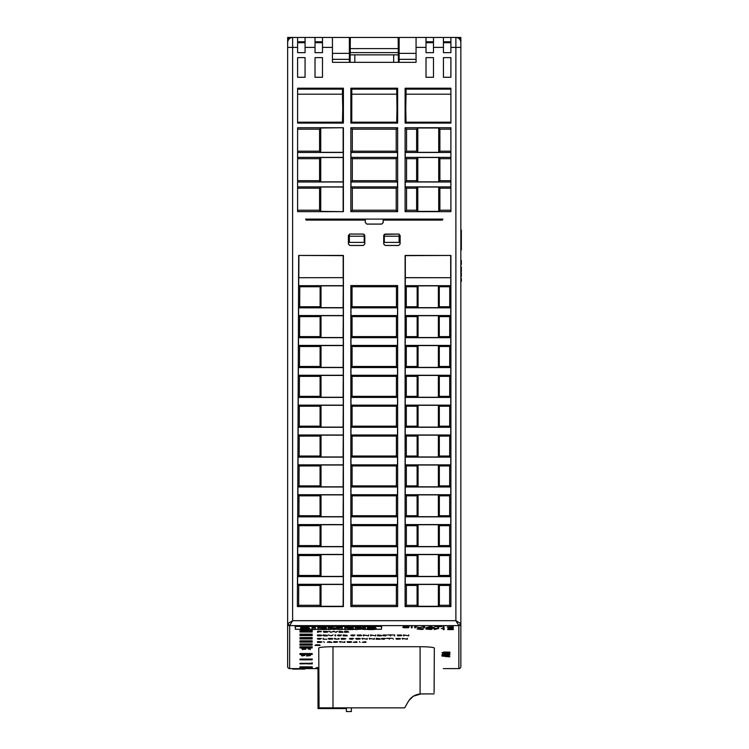 <?xml version="1.0" encoding="UTF-8"?>
<svg xmlns="http://www.w3.org/2000/svg" width="749" height="749" viewBox="0 0 749 749"><rect width="100%" height="100%" fill="white"/><g stroke="black" fill="none" stroke-linecap="round" stroke-linejoin="round"><path stroke-width="1.12" d="M318.849 667.958L315.909 667.958L318.849 667.958M351.796 94.187L351.777 122.171L396.727 122.171L396.989 108.371L396.708 89.15L351.796 89.15L351.796 94.187L396.708 94.187M297.606 94.187L342.452 94.187L342.742 108.371L342.471 122.171L297.606 122.171M450.898 94.187L406.052 94.187L405.761 108.371L406.033 122.171L450.898 122.171M308.654 627.887L309.496 628.149L309.496 629.141L305.461 628.355A13.37 1.648 0 0 1 308.654 628.411L308.654 627.175A16.206 2.004 180 0 0 305.227 627.128A6.207 0.768 180 0 0 302.278 627.222L300.714 627.55L300.714 628.533L306.023 629.244A3.914 0.487 0 0 1 303.972 629.3A13.37 1.648 0 0 1 300.826 629.226L300.826 628.636M300.826 629.226L300.826 629.497A16.206 2.004 180 0 0 305.761 629.553A5.674 0.702 180 0 0 307.661 629.488L309.496 629.141M375.286 627.887L376.12 628.149L376.12 629.141L372.084 628.355A13.37 1.648 0 0 1 375.286 628.411L375.286 627.175A16.206 2.004 180 0 0 371.85 627.128A6.207 0.768 180 0 0 368.901 627.222L367.338 627.55L367.338 628.533L372.487 629.282A3.914 0.487 0 0 1 371.42 629.3A13.37 1.648 0 0 1 367.45 629.207L367.45 628.636M367.45 629.207L367.45 629.497A16.206 2.004 180 0 0 372.384 629.553A5.674 0.702 180 0 0 374.285 629.488L376.12 629.141M443.286 668.604L458.856 668.604A1.994 1.994 0 0 0 460.85 666.61L460.85 148.873M318.849 668.604L289.638 668.604L315.797 668.604L315.909 667.958M458.856 668.604L458.856 625.677L455.879 620.687L460.813 623.645L458.837 625.621L289.666 625.621L289.638 668.604A1.994 1.994 0 0 1 287.653 666.61L287.653 148.873M299.937 666.844L312.296 667.153A4977.039 5.187 -90 0 1 312.286 667.031A4977.039 5.955 -90 0 1 312.277 666.844L299.937 667.153M299.974 659.064L299.974 659.813L312.221 659.813L312.221 659.054L299.974 659.064M311.359 647.951L312.155 647.951L312.155 646.808L299.984 646.818L299.984 647.951L300.77 647.951M312.155 645.132L312.155 643.915L299.984 643.925L299.984 645.132L312.155 645.132M312.146 642.127L312.146 640.835L299.984 640.844L299.984 642.127L312.146 642.127M312.164 638.944L312.164 637.577L300.003 637.586L300.003 638.944L312.164 638.944M312.183 635.583L312.183 634.141L300.012 634.15L300.012 635.583L312.183 635.583M312.183 632.034L312.183 630.518L300.012 630.527L300.012 632.034L312.183 632.034M295.368 629.094L295.115 626.042L381.718 626.042L381.466 629.094M312.127 653.559L299.993 653.559L299.993 654.504L312.202 654.504L312.202 653.559L311.209 654.467L300.92 654.467L299.993 653.559M307.521 663.867L312.296 663.867A4977.039 4.663 -90 0 1 312.286 663.623A4977.077 14.119 -90 0 1 312.267 663.314L299.956 663.314L299.956 663.867L307.521 663.726M299.928 667.546L312.221 667.78L299.928 667.78M332.996 646.715C324.326 646.799 319.58 647.239 318.746 648.035L319.055 707.852L332.996 707.852L332.996 646.715L420.086 646.715L420.086 693.977L427.061 693.92M434.102 692.638L434.336 648.035C433.521 647.248 428.774 646.808 420.086 646.715M408.458 701.279L404.657 707.852L332.996 707.852M322.042 707.861L322.547 707.852M328.858 707.852L396.961 707.852M343.398 211.649L343.398 127.723L297.606 127.723L297.606 211.649L343.398 211.649L320.741 211.387L319.561 210.216L297.606 210.216M297.606 188.196L319.561 188.196L319.561 210.216M320.741 181.867L343.136 181.867L343.136 157.505L320.741 157.505L320.741 181.867L319.561 180.696L297.606 180.696M319.561 180.696L319.561 158.676L297.606 158.676M417.792 211.387L438.717 211.387L438.717 187.025L417.792 187.025L417.792 211.387L416.613 210.216L406.548 210.216L405.106 211.649L450.898 211.649L450.898 127.723L405.106 127.723L406.548 129.156L416.613 129.156L417.792 127.985L417.792 152.347L416.613 151.176L416.613 129.156M450.898 210.216L439.888 210.216L439.888 188.196L450.898 188.196M450.898 180.696L439.888 180.696L439.888 158.676L450.898 158.676M343.398 127.723L320.741 127.985L320.741 152.347L319.561 151.176L297.606 151.176M319.561 151.176L319.561 129.156L297.606 129.156M450.898 151.176L439.888 151.176L439.888 129.156L450.898 129.156M298.645 605.295L320.029 605.295L320.038 585.446L298.711 585.446L297.578 584.304L297.606 576.58L298.748 575.447L298.814 555.58L297.69 554.447L297.718 546.723L298.851 545.59L298.917 525.704L297.802 524.581L297.83 516.857L298.954 515.733L299.029 495.838L297.915 494.724L297.943 486.99L299.057 485.886L299.132 465.962L298.027 464.857L298.055 457.133L299.16 456.029L299.235 436.096L298.139 435L298.168 427.267L299.272 426.172L299.338 406.22L298.252 405.134L298.28 397.41L299.375 396.324L299.441 376.354L298.364 375.268L298.392 367.544L299.478 366.467L299.544 346.487L298.477 345.411L298.505 337.687L299.581 336.61L299.647 316.612L298.589 315.544L298.617 307.82L299.684 306.762L299.759 286.745L298.701 285.687L298.729 277.71L343.182 277.636L343.182 255.652L298.682 255.446L297.362 606.578L298.645 605.295L298.711 585.446M298.748 575.447L320.038 575.447L320.048 555.58L298.814 555.58M298.851 545.59L320.048 545.59L320.057 525.704L298.917 525.704M298.954 515.733L320.057 515.733L320.057 495.838L299.029 495.838M299.057 485.886L320.066 485.886L320.066 465.962L299.132 465.962M299.16 456.029L320.076 456.029L320.076 436.096L299.235 436.096M299.272 426.172L320.076 426.172L320.085 406.22L299.338 406.22M299.375 396.324L320.085 396.324L320.095 376.354L299.441 376.354M299.478 366.467L320.095 366.467L320.104 346.487L299.544 346.487M299.581 336.61L320.104 336.61L320.113 316.612L299.647 316.612M439.298 336.61L449.7 336.61L449.7 316.612L439.288 316.612L438.38 315.704L438.38 337.527L439.298 336.61L439.288 316.612M439.307 366.467L449.69 366.467L449.69 346.487L439.298 346.487L438.38 345.57L438.38 367.394L439.307 366.467L439.298 346.487M439.317 396.324L449.681 396.324L449.69 376.354L439.307 376.354L438.38 375.427L438.38 397.251L439.317 396.324L439.307 376.354M439.326 426.172L449.672 426.172L449.681 406.22L439.317 406.22L438.38 405.293L438.38 427.117L439.326 426.172L439.317 406.22M439.326 456.029L449.662 456.029L449.672 436.096L439.326 436.096L438.38 435.15L438.38 456.974L439.326 456.029L439.326 436.096M439.335 485.886L449.653 485.886L449.662 465.962L439.335 465.962L438.38 465.017L438.38 486.841L439.335 485.886L439.335 465.962M439.345 515.733L449.643 515.733L449.653 495.838L439.345 495.838L438.38 494.874L438.38 516.698L439.345 515.733L439.345 495.838M439.354 545.59L449.643 545.59L449.643 525.704L439.345 525.704L438.38 524.74L438.38 546.564L439.354 545.59L439.345 525.704M439.363 575.447L449.634 575.447L449.634 555.58L439.354 555.58L438.38 554.606L438.38 576.421L439.363 575.447L439.354 555.58M439.373 605.295L449.625 605.295L449.625 585.446L439.363 585.446L438.38 584.463L438.38 606.287L439.373 605.295L439.363 585.446M299.684 306.762L320.113 306.762L320.123 286.745L299.759 286.745M450.898 255.446L405.106 255.446L405.106 606.578L450.898 606.578L450.898 255.446L405.321 255.652L405.321 277.636L450.767 277.71L450.767 285.687L449.709 286.745L439.279 286.745L439.288 306.762L449.709 306.762L450.767 307.82L450.767 315.544L449.7 316.612M449.69 346.487L450.767 345.411L450.767 337.687L449.7 336.61M449.69 376.354L450.767 375.268L450.767 367.544L449.69 366.467M449.681 406.22L450.767 405.134L450.767 397.41L449.681 396.324M449.672 436.096L450.767 435L450.767 427.267L449.672 426.172M449.662 465.962L450.767 464.857L450.767 457.133L449.662 456.029M449.653 495.838L450.767 494.724L450.767 486.99L449.653 485.886M449.643 525.704L450.767 524.581L450.767 516.857L449.643 515.733M449.643 545.59L450.767 546.723L450.767 554.447L449.634 555.58M449.625 585.446L450.767 584.304L450.767 576.58L449.634 575.447M450.898 606.578L449.625 605.295M450.692 277.636L450.692 255.652M449.709 306.762L449.709 286.745M399.133 234.147L399.133 236.207L384.293 236.207L384.284 234.371L398.637 234.044L400.135 235.532L398.618 234.062L385.201 234.062L383.703 235.532L383.703 243.996L385.201 245.494L398.637 245.494L400.097 243.959L400.097 235.57M311.209 667.734L300.733 667.546M311.209 666.844L300.686 666.844M311.209 663.314L312.174 662.79M311.209 663.726L300.499 663.314M311.209 659.71L300.92 659.71L300.92 659.101L311.209 659.101L311.209 659.71L311.893 659.054M300.92 659.71L300.237 659.064M300.92 654.467L300.92 653.643L311.294 653.559M311.209 653.643L311.209 654.467M300.836 648.016L300.836 646.883L311.294 646.883L311.294 648.016L300.836 648.016L299.984 646.818M312.127 647.258L311.294 648.016M312.155 644.046L311.294 644.795L300.836 644.795L299.984 643.925M300.836 644.795L300.836 643.925M311.294 643.915L311.294 644.795M311.294 640.835L311.294 641.584L312.127 640.835M311.294 641.584L300.836 641.584L300.021 640.844M300.836 641.584L300.836 640.844M311.294 637.577L311.294 638.363L300.836 638.363L300.003 637.586M311.294 638.363L312.118 637.624M300.836 638.363L300.836 637.586M311.294 634.141L311.294 635.152L300.836 635.152L300.012 634.15M311.294 635.152L312.183 634.141M300.836 635.152L300.836 634.15M300.836 630.808L311.294 630.808L311.294 631.931L300.836 631.931L300.592 630.527M312.118 630.518L311.294 631.931M300.836 631.931L300.012 631.192M383.207 220.103L442.303 220.103L442.874 219.111L305.62 219.111L306.201 220.103L365.315 220.103L365.315 222.575L366.804 224.073L381.7 224.073L383.188 222.575L383.188 220.103L383.207 222.593L381.718 224.091L366.785 224.091L365.315 222.575M364.791 235.57L363.302 234.062L349.886 234.062L348.407 235.57L348.407 243.959L349.905 245.457L363.302 245.457L364.791 243.959M364.22 234.371L364.211 236.207L349.362 236.207L349.362 234.147M349.362 236.207L349.362 242.395L364.173 242.395L364.211 236.207M396.455 286.745L352.049 286.745L352.049 306.762L396.455 306.762L396.455 286.745L397.644 285.556L350.86 285.556L352.049 286.745M352.133 585.446L352.133 605.295L396.371 605.295L396.371 585.446L352.133 585.446L350.991 584.304L397.513 584.304L396.371 585.446M352.124 555.58L352.124 575.447L396.38 575.447L396.38 555.58L352.124 555.58L350.991 554.447L397.513 554.447L396.38 555.58M352.114 525.704L352.114 545.59L396.39 545.59L396.39 525.704L352.114 525.704L350.991 524.581L397.513 524.581L396.39 525.704M352.105 495.838L352.105 515.733L396.39 515.733L396.399 495.838L352.105 495.838L350.991 494.724L397.513 494.724L396.399 495.838M352.096 465.962L352.105 485.886L396.399 485.886L396.408 465.962L352.096 465.962L350.991 464.857L397.513 464.857L396.408 465.962M352.086 436.096L352.096 456.029L396.408 456.029L396.418 436.096L352.086 436.096L350.991 435L397.513 435L396.418 436.096M352.077 406.22L352.086 426.172L396.418 426.172L396.427 406.22L352.077 406.22L350.991 405.134L397.513 405.134L396.427 406.22M352.067 376.354L352.077 396.324L396.427 396.324L396.427 376.354L352.067 376.354L350.991 375.268L397.513 375.268L396.427 376.354M352.067 346.487L352.067 366.467L396.436 366.467L396.436 346.487L352.067 346.487L350.991 345.411L397.513 345.411L396.436 346.487M396.446 336.61L396.446 316.612L352.058 316.612L352.058 336.61L396.446 336.61L397.513 337.687L350.991 337.687L352.058 336.61M405.321 277.636L405.237 285.687L406.295 286.745L417.174 286.745L417.165 306.762L418.073 307.661L418.073 285.846L438.38 285.846L438.38 307.661L439.288 306.762M406.295 286.745L406.304 306.762L417.165 306.762M450.767 576.58L405.237 576.58L405.237 584.304L406.379 585.446L417.09 585.446L417.081 605.295L418.073 606.287L418.073 584.463L438.38 584.463M406.379 585.446L406.379 605.295L417.081 605.295M417.156 336.61L417.165 316.612L406.304 316.612L406.314 336.61L417.156 336.61L418.073 337.527L418.073 315.704L438.38 315.704M417.09 575.447L417.099 555.58L406.37 555.58L406.379 575.447L417.09 575.447L418.073 576.421L418.073 554.606L438.38 554.606M417.099 545.59L417.109 525.704L406.361 525.704L406.37 545.59L417.099 545.59L418.073 546.564L418.073 524.74L438.38 524.74M417.109 515.733L417.109 495.838L406.351 495.838L406.361 515.733L417.109 515.733L418.073 516.698L418.073 494.874L438.38 494.874M417.118 485.886L417.118 465.962L406.342 465.962L406.351 485.886L417.118 485.886L418.073 486.841L418.073 465.017L438.38 465.017M417.127 456.029L417.127 436.096L406.333 436.096L406.342 456.029L417.127 456.029L418.073 456.974L418.073 435.15L438.38 435.15M417.137 426.172L417.137 406.22L406.333 406.22L406.333 426.172L417.137 426.172L418.073 427.117L418.073 405.293L438.38 405.293M417.137 396.324L417.146 376.354L406.323 376.354L406.323 396.324L417.137 396.324L418.073 397.251L418.073 375.427L438.38 375.427M417.146 366.467L417.156 346.487L406.314 346.487L406.314 366.467L417.146 366.467L418.073 367.394L418.073 345.57L438.38 345.57M439.279 286.745L438.38 285.846M418.073 606.287L438.38 606.287M418.073 576.421L438.38 576.421M418.073 546.564L438.38 546.564M418.073 516.698L438.38 516.698M418.073 486.841L438.38 486.841M418.073 456.974L438.38 456.974M418.073 427.117L438.38 427.117M418.073 397.251L438.38 397.251M418.073 367.394L438.38 367.394M418.073 337.527L438.38 337.527M418.073 307.661L438.38 307.661M417.09 585.446L418.073 584.463M417.099 555.58L418.073 554.606M417.109 525.704L418.073 524.74M417.109 495.838L418.073 494.874M417.118 465.962L418.073 465.017M417.127 436.096L418.073 435.15M417.137 406.22L418.073 405.293M417.146 376.354L418.073 375.427M417.156 346.487L418.073 345.57M417.165 316.612L418.073 315.704M417.174 286.745L418.073 285.846M343.108 584.463L321.021 584.463L321.021 606.287L343.108 606.287L343.267 584.304L297.578 584.304M343.108 554.606L321.021 554.606L321.021 576.421L343.108 576.421L343.267 554.447L297.69 554.447M343.108 524.74L321.021 524.74L321.021 546.564L343.108 546.564L343.267 524.581L297.802 524.581M343.108 494.874L321.021 494.874L321.021 516.698L343.108 516.698L343.267 494.724L297.915 494.724M343.108 465.017L321.021 465.017L321.021 486.841L343.108 486.841L343.267 464.857L298.027 464.857M343.108 435.15L321.021 435.15L321.021 456.974L343.108 456.974L343.267 435L298.139 435M343.108 405.293L321.021 405.293L321.021 427.117L343.108 427.117L343.267 405.134L298.252 405.134M343.108 375.427L321.021 375.427L321.021 397.251L343.108 397.251L343.267 375.268L298.364 375.268M343.108 345.57L321.021 345.57L321.021 367.394L343.108 367.394L343.267 345.411L298.477 345.411M343.108 315.704L321.021 315.704L321.021 337.527L343.108 337.527L343.267 315.544L298.589 315.544M343.108 285.846L321.021 285.846L321.021 307.661L343.108 307.661L343.267 285.687L298.701 285.687M320.038 585.446L321.021 584.463M320.029 605.295L321.021 606.287M320.048 555.58L321.021 554.606M320.038 575.447L321.021 576.421M320.057 525.704L321.021 524.74M320.048 545.59L321.021 546.564M320.057 495.838L321.021 494.874M320.057 515.733L321.021 516.698M320.066 465.962L321.021 465.017M320.066 485.886L321.021 486.841M320.076 436.096L321.021 435.15M320.076 456.029L321.021 456.974M320.085 406.22L321.021 405.293M320.076 426.172L321.021 427.117M320.095 376.354L321.021 375.427M320.085 396.324L321.021 397.251M320.104 346.487L321.021 345.57M320.095 366.467L321.021 367.394M320.113 316.612L321.021 315.704M320.104 336.61L321.021 337.527M320.123 286.745L321.021 285.846M320.113 306.762L321.021 307.661M343.267 524.581L343.267 516.857L297.83 516.857M343.267 584.304L343.267 576.58L297.606 576.58M343.267 554.447L343.267 546.723L297.718 546.723M343.267 494.724L343.267 486.99L297.943 486.99M343.267 375.268L343.267 367.544L298.392 367.544M343.267 435L343.267 427.267L298.168 427.267M343.267 464.857L343.267 457.133L298.055 457.133M343.267 405.134L343.267 397.41L298.28 397.41M343.267 315.544L343.267 307.82L298.617 307.82M343.267 345.411L343.267 337.687L298.505 337.687M343.182 277.636L298.729 277.71M343.267 277.71L343.267 285.687M450.767 277.71L405.237 277.71M298.814 277.636L298.898 255.652M352.067 366.467L350.991 367.544L397.513 367.544L396.436 366.467M352.077 396.324L350.991 397.41L397.513 397.41L396.427 396.324M352.086 426.172L350.991 427.267L397.513 427.267L396.418 426.172M352.096 456.029L350.991 457.133L397.513 457.133L396.408 456.029M352.105 485.886L350.991 486.99L397.513 486.99L396.399 485.886M352.105 515.733L350.991 516.857L397.513 516.857L396.39 515.733M352.114 545.59L350.991 546.723L397.513 546.723L396.39 545.59M396.455 306.762L397.513 307.82L397.513 315.544L350.991 315.544L352.058 316.612M397.513 315.544L396.446 316.612M397.513 307.82L350.991 307.82L352.049 306.762M350.991 516.857L350.991 524.581M397.513 516.857L397.513 524.581M352.124 575.447L350.991 576.58L397.513 576.58L397.513 584.304M350.991 576.58L350.991 584.304M350.991 546.723L350.991 554.447M397.513 546.723L397.513 554.447M350.991 457.133L350.991 464.857M397.513 457.133L397.513 464.857M350.991 427.267L350.991 435M397.513 427.267L397.513 435M350.991 486.99L350.991 494.724M397.513 486.99L397.513 494.724M350.991 367.544L350.991 375.268M397.513 367.544L397.513 375.268M350.991 397.41L350.991 405.134M397.513 397.41L397.513 405.134M350.991 337.687L350.991 345.411M397.513 337.687L397.513 345.411M350.991 307.82L350.991 315.544M297.606 37.45L297.606 52.645L305.068 52.645L305.068 37.45L292.625 37.45C289.629 37.768 287.972 39.425 287.653 42.431L287.653 37.45L292.625 37.45L292.625 620.687L287.653 623.702L287.653 666.61A1.994 1.994 0 0 0 289.638 668.604L315.797 668.604L317.267 667.368M460.85 666.61L460.85 42.431C460.532 39.425 458.875 37.768 455.879 37.45L455.879 620.687L292.625 620.687L289.666 625.621L287.691 623.645M450.767 516.857L405.237 516.857L405.237 524.581L406.361 525.704M450.767 524.581L405.237 524.581M450.767 486.99L405.237 486.99L405.237 494.724L406.351 495.838M450.767 494.724L405.237 494.724M450.767 457.133L405.237 457.133L405.237 464.857L406.342 465.962M450.767 464.857L405.237 464.857M450.767 427.267L405.237 427.267L405.237 435L406.333 436.096M450.767 435L405.237 435M450.767 397.41L405.237 397.41L405.237 405.134L406.333 406.22M450.767 405.134L405.237 405.134M450.767 337.687L405.237 337.687L405.237 345.411L406.314 346.487M450.767 345.411L405.237 345.411M450.767 584.304L405.237 584.304M450.767 546.723L405.237 546.723L405.237 554.447L406.37 555.58M450.767 554.447L405.237 554.447M450.767 367.544L405.237 367.544L405.237 375.268L406.323 376.354M450.767 375.268L405.237 375.268M450.767 307.82L405.237 307.82L405.237 315.544L406.304 316.612M450.767 315.544L405.237 315.544M450.767 285.687L405.237 285.687M375.286 628.168A16.206 2.004 180 0 0 371.85 628.121A6.207 0.768 180 0 0 368.901 628.214L367.338 628.533M353.247 629.291L353.247 627.156L344.821 627.156L344.821 629.544L353.247 629.544L348.004 629.291L352.517 628.926L352.517 628.374M352.517 628.72L348.004 628.374L353.247 628.374M353.247 628.139L344.821 628.139M308.654 628.168A16.206 2.004 180 0 0 305.227 628.121A6.207 0.768 180 0 0 302.278 628.214L300.714 628.533M357.376 629.544L357.376 628.636L365.428 629.544L365.428 627.156L363.181 627.156L363.181 629.029L358.696 628.139L358.696 627.156L355.138 627.156L355.138 629.544L357.376 629.544M365.428 628.139L363.181 628.139M363.181 628.046L358.696 627.156M358.696 628.139L355.138 628.139M330.421 629.544L330.421 628.654L333.904 629.544L339.035 628.664L339.035 629.544L342.227 629.544L342.227 627.156L338.473 627.156L335.477 628.018L328.184 627.156L328.184 629.544L330.421 629.544M342.227 628.139L338.473 628.139L338.473 627.156M338.473 628.139L335.477 629.001L335.477 628.018M335.477 629.001L332.097 628.139L332.097 627.156M332.097 628.139L328.184 628.139M312.09 628.149L312.09 627.166L315.273 627.166L315.273 628.149L312.09 628.149L312.09 629.534L315.273 629.534L315.273 628.149M326.292 629.544L321.049 629.291L325.562 628.926L321.049 628.374L326.292 628.139L317.866 628.139L317.866 629.544L326.292 629.544M326.292 629.291L326.292 628.374M326.292 628.139L326.292 627.156L317.866 627.156L317.866 628.139M375.932 629.272L381.466 629.272L381.466 626.445L295.368 626.445L295.368 629.272L300.826 629.272M309.309 629.272L312.09 629.272M315.273 629.272L317.866 629.272M326.292 629.272L328.184 629.272M330.421 629.272L332.828 629.272M336.919 629.272L339.035 629.272M342.227 629.272L344.821 629.272M353.247 629.272L355.138 629.272M357.376 629.272L360.512 629.272M365.428 629.272L367.45 629.272M332.444 60.912L332.444 62.336L416.06 62.336L416.06 60.912M287.653 87.221L287.653 77.269M297.606 47.402L287.653 47.402L287.653 623.702A1.994 1.975 180 0 0 289.638 625.677M459.156 38.676L460.85 38.676L460.85 42.543M460.85 87.221L460.85 77.269M460.85 38.676L460.85 37.45L443.436 37.45L443.436 52.645L450.898 52.645L450.898 37.45M417.792 157.505L417.792 181.867L438.717 181.867L438.717 157.505L417.792 157.505L416.613 158.676L416.613 180.696L406.548 180.696L406.548 158.676L416.613 158.676M417.792 181.867L416.613 180.696M417.792 187.025L416.613 188.196L416.613 210.216M417.792 127.985L438.717 127.985L438.717 152.347L417.792 152.347M297.606 41.785L305.068 41.785M426.012 41.785L433.474 41.785M443.436 41.785L450.898 41.785M315.02 41.785L322.491 41.785M416.06 62.336L416.06 37.45L399.133 37.45L399.133 59.349L416.06 59.349M332.444 59.349L349.362 59.349L349.362 62.336M399.133 53.376L416.06 53.376M332.444 53.376L349.362 53.376L349.362 59.349M305.068 37.45L349.362 37.45L349.362 53.376M416.06 37.45L443.436 37.45M399.133 62.336L399.133 59.349M443.436 42.693L450.898 42.693M460.85 42.431A4.981 4.981 0 0 0 455.879 37.45M292.625 37.45A4.981 4.981 0 0 0 287.653 42.431L287.653 47.402M426.012 42.693L433.474 42.693M322.491 42.693L315.02 42.693M305.068 42.693L297.606 42.693M450.898 89.15L406.052 89.15L406.052 94.187M342.452 94.187L342.452 89.15L297.606 89.15M343.136 127.985L343.136 152.347L320.741 152.347M343.136 211.387L343.136 187.025L320.741 187.025L320.741 211.387M320.741 127.985L319.561 129.156M320.741 157.505L319.561 158.676M320.741 187.025L319.561 188.196M297.606 157.374L343.267 157.374L343.267 152.478L297.606 152.478M297.606 186.894L343.267 186.894L343.267 181.998L297.606 181.998M350.991 186.894L350.991 181.998L397.513 181.998L397.513 186.894L350.991 186.894L352.292 188.196L396.212 188.196L397.513 186.894M350.991 157.374L350.991 152.478L397.513 152.478L397.513 157.374L350.991 157.374L352.292 158.676L396.212 158.676L397.513 157.374M396.212 158.676L396.212 180.696L352.292 180.696L350.991 181.998M396.212 180.696L397.513 181.998M396.212 129.156L352.292 129.156L350.86 127.723L350.86 211.649L397.644 211.649L397.644 127.723L396.212 129.156L396.212 151.176L352.292 151.176L350.991 152.478M396.212 151.176L397.513 152.478M406.548 210.216L406.548 188.196L405.237 186.894L405.237 181.998L450.898 181.998M405.237 186.894L450.898 186.894M406.548 158.676L405.237 157.374L405.237 152.478L450.898 152.478M405.237 157.374L450.898 157.374M438.717 152.347L439.888 151.176M438.717 127.985L439.888 129.156M438.717 181.867L439.888 180.696M438.717 157.505L439.888 158.676M438.717 211.387L439.888 210.216M438.717 187.025L439.888 188.196M416.613 151.176L406.548 151.176L406.548 129.156M352.292 151.176L352.292 129.156M406.548 188.196L416.613 188.196M352.292 180.696L352.292 158.676M396.212 188.196L396.212 210.216L352.292 210.216L352.292 188.196M458.856 625.677A1.994 1.975 -0 0 0 460.85 623.702L460.813 623.645M397.513 576.58L396.38 575.447M405.237 367.544L406.314 366.467M405.237 397.41L406.323 396.324M405.237 427.267L406.333 426.172M405.237 457.133L406.342 456.029M405.237 486.99L406.351 485.886M405.237 516.857L406.361 515.733M405.237 546.723L406.37 545.59M405.237 337.687L406.314 336.61M405.237 307.82L406.304 306.762M406.379 575.447L405.237 576.58M406.548 180.696L405.237 181.998M406.548 151.176L405.237 152.478M384.293 236.207L384.331 242.395L399.133 242.395L399.133 236.207M342.452 89.15L343.398 88.213L297.606 88.213L297.606 123.089L343.398 123.089L342.471 122.171M343.398 123.089L343.398 88.213M396.708 89.15L397.644 88.213L350.86 88.213L351.796 89.15M351.777 122.171L350.86 123.089L350.86 88.213M350.86 123.089L397.644 123.089L396.727 122.171M397.644 123.089L397.644 88.213M350.86 211.649L352.292 210.216M397.644 211.649L396.212 210.216M350.86 127.723L397.644 127.723M350.86 285.556L350.86 606.578L397.644 606.578L396.371 605.295M350.86 606.578L352.133 605.295M397.644 606.578L397.644 285.556M405.106 606.578L406.379 605.295M297.362 606.578L343.398 606.578L343.398 255.446L298.682 255.446M315.02 37.45L315.02 52.645L322.491 52.645L322.491 37.45M332.444 37.45L332.444 62.336M426.012 37.45L426.012 52.645L433.474 52.645L433.474 37.45M365.297 220.103L365.297 222.593M305.068 57.626L305.068 77.269L297.606 77.269L297.606 57.626L305.068 57.626M450.898 57.626L450.898 77.269L443.436 77.269L443.436 57.626L450.898 57.626M433.474 57.626L433.474 77.269L426.012 77.269L426.012 57.626L433.474 57.626M322.491 57.626L322.491 77.269L315.02 77.269L315.02 57.626L322.491 57.626M384.284 234.39L383.703 235.57M383.703 243.959L385.201 245.457L398.599 245.457M400.135 235.532L400.135 243.996L398.637 245.494M348.369 243.996L349.867 245.494L363.302 245.494L364.791 243.996L364.791 235.532L363.302 234.044L349.867 234.044L348.369 235.532L348.407 243.959M406.033 122.171L405.106 123.089L450.898 123.089L450.898 88.213L405.106 88.213L406.052 89.15M405.106 123.089L405.106 88.213M405.106 211.649L405.106 127.723M408.87 700.615L413.111 696.383M413.392 696.205L420.985 693.92M413.308 696.261L414.01 695.84M434.102 693.92L421.331 693.92M408.392 701.382C411.079 697.001 414.974 694.529 420.086 693.977M318.746 648.035L318.746 649.037M316.921 668.089L317.024 667.958A1.489 1.489 0 0 1 315.797 668.604L315.9 668.595M351.356 707.852L351.356 711.55L346.384 711.55L346.384 708.563L322.313 708.563M346.384 708.563L318.007 708.563L318.007 668.745L318.849 668.745M398.159 37.45L350.345 37.45L350.242 48.619L398.262 48.619L398.159 37.45M398.374 62.336L398.262 48.619M350.12 62.336L350.242 48.619M393.665 62.336L393.665 54.874L398.309 54.874M350.214 52.608L398.29 52.608M350.186 54.874L393.665 54.874M354.829 62.336L354.829 54.874M295.836 669.1L299.319 669.1L295.836 669.1M461.347 230.065L461.347 249.969L461.347 230.065M461.347 260.586L461.347 264.369L461.347 260.586M461.347 271.644L461.347 267.009L461.347 271.644M461.347 272.814L461.347 276.531L461.347 272.814M461.347 278.506L461.347 281.362L461.347 278.506M461.347 281.362L461.347 279.115L461.347 281.362M405.883 627.203L407.503 627.288C407.952 627.737 406.67 627.802 403.664 627.456L402.803 627.456L403.777 627.718C407.784 627.877 409.403 627.718 408.645 627.25C403.393 626.81 403.262 626.66 408.252 626.81L409.113 626.81C407.493 626.014 398.721 627.016 405.883 627.203M412.156 627.774L412.156 626.539L411.313 626.539L411.313 627.774L412.156 627.774M419.609 627.615L414.693 626.539L414.693 627.774L415.536 627.774L415.536 626.641L419.225 627.774L423.681 626.641L423.681 627.774L424.524 627.774L424.524 626.539L419.609 627.615M432.173 627.344L430.141 626.641L428.053 627.344L432.173 627.344M434.429 627.774L430.647 626.539L425.891 627.774L434.429 627.774M452.452 627.475L451.844 627.625C445.552 627.156 445.721 626.894 452.368 626.829L453.276 626.829L453.388 627.475L452.452 627.475M434.242 629.591L438.755 628.439L432.978 628.439L437.865 628.533L434.242 629.591M434.71 626.539L437.744 626.641L437.744 627.774L438.586 627.774L438.586 626.641L441.629 626.641L434.71 626.539M443.914 627.774L443.914 626.539L443.08 626.539L443.08 627.774L443.914 627.774M423.204 629.3L421.659 629.441C415.367 628.991 415.545 628.729 422.183 628.673L423.091 628.673L423.204 629.3M431.939 629.3L430.385 629.441C424.103 628.991 424.271 628.729 430.918 628.673L431.827 628.673L431.939 629.3M441.273 628.608L443.314 628.542L443.314 629.591L444.176 629.591L444.176 628.42L441.273 628.608M447.78 628.748L448.735 628.748C451.357 628.42 452.256 628.495 451.422 628.982L447.687 629.591L453.388 629.591L448.735 629.497L451.759 629.104C456.684 628.673 448.511 628.018 447.78 628.748M318.082 631.735L320.928 631.491L318.082 631.735M318.082 632.287L318.082 631.8C321.518 631.791 322.267 631.632 320.329 631.323L317.51 631.304L317.51 632.287L318.082 632.287M325.356 632.222C327.5 632.034 327.922 631.772 326.639 631.426C323.531 631.444 322.735 631.688 324.242 632.165L325.356 632.222M327.032 631.379L323.371 631.473L323.83 632.212C327.8 632.24 328.867 631.959 327.032 631.379M337.509 631.295L335.636 632.193L333.848 631.304L331.301 632.184L328.942 631.313L330.918 632.287L333.474 631.398L336.011 632.287L337.509 631.295M342.808 631.735L339.054 631.304L339.054 632.278L343.014 632.278L339.606 632.212L342.808 631.735M345.158 631.735L348.013 631.491L345.158 631.735M348.669 632.09L347.405 631.323L344.596 631.304L344.596 632.287L348.669 632.09M318.082 635.779L320.366 635.751C322.117 635.48 322.014 635.236 320.048 635.002L318.082 634.983L318.082 635.779M320.6 635.807L322.051 635.33L317.51 634.918L317.51 635.845L320.6 635.807M327.126 635.33L323.371 634.918L323.371 635.845L327.332 635.845L323.924 635.779L327.126 635.33M333.062 634.909L330.936 635.77L328.249 634.927L331.32 635.854L333.062 634.909M335 634.918L335 635.854L335.552 635.854L335.552 634.918L335 634.918M341.619 635.096L338.267 634.993C336.835 635.358 337.284 635.648 339.615 635.854L340.533 635.789C337.602 635.62 337.209 635.358 339.363 634.993L341.619 635.096M347.021 635.33L343.257 634.918L343.257 635.845L347.227 635.845L343.81 635.779L347.021 635.33M355.026 635.096L351.674 634.993C350.242 635.358 350.691 635.648 353.022 635.854L353.94 635.789C351.009 635.62 350.616 635.358 352.77 634.993L355.026 635.096M359.146 635.789C361.29 635.62 361.711 635.367 360.428 635.03C357.32 635.049 356.524 635.283 358.031 635.732L359.146 635.789M360.821 634.983L357.161 635.077L357.619 635.779C361.589 635.807 362.656 635.545 360.821 634.983M363.948 635.021L368.574 635.854L368.574 634.918L368.012 635.742L363.396 634.918L363.396 635.854L363.948 635.854L363.948 635.021M371.12 635.021L375.745 635.854L375.745 634.918L375.183 635.742L370.568 634.918L370.568 635.854L371.12 635.854L371.12 635.021M381.316 635.33L377.552 634.918L377.552 635.845L381.522 635.845L378.105 635.779L381.316 635.33M386.868 635.096L383.525 634.993C382.093 635.358 382.533 635.648 384.864 635.854L385.782 635.789C382.851 635.62 382.467 635.358 384.612 634.993L386.868 635.096M390.763 635.854L390.763 634.983L393.131 634.918L387.926 634.918L390.201 634.983L390.201 635.854L390.763 635.854M394.199 634.918L394.199 635.854L394.751 635.854L394.751 634.918L394.199 634.918M399.301 635.789C401.445 635.62 401.876 635.367 400.584 635.03C397.476 635.049 396.68 635.283 398.187 635.732L399.301 635.789M400.987 634.983L397.326 635.077L397.785 635.779C401.754 635.807 402.822 635.545 400.987 634.983M404.104 635.021L408.739 635.854L408.739 634.918L408.177 635.742L403.552 634.918L403.552 635.854L404.104 635.854L404.104 635.021M321.471 638.513L318.119 638.42C316.687 638.766 317.136 639.037 319.467 639.234L320.385 639.169C317.454 639.009 317.061 638.757 319.214 638.41L321.471 638.513M326.854 639.225L323.699 639.169L323.137 638.345L323.137 639.225L326.854 639.225M330.29 639.169C332.434 639.009 332.865 638.766 331.573 638.457C328.465 638.466 327.669 638.691 329.176 639.122L330.29 639.169M331.976 638.41L328.305 638.494L328.774 639.159C332.743 639.187 333.811 638.934 331.976 638.41M335.14 638.345L334.578 638.345C333.932 639.103 335.477 639.309 339.203 638.963L338.642 638.345C340.748 639.3 333.033 639.3 335.14 638.345M341.9 639.169L344.184 639.131C345.944 638.878 345.832 638.644 343.866 638.42L341.9 638.401L341.9 639.169M344.418 639.187L345.879 638.738L341.338 638.345L341.338 639.225L344.418 639.187M353.631 638.513L350.289 638.42C348.856 638.766 349.296 639.037 351.627 639.234L352.545 639.169C349.614 639.009 349.231 638.757 351.375 638.41L353.631 638.513M357.75 639.169C359.894 639.009 360.316 638.766 359.033 638.457C355.925 638.466 355.129 638.691 356.636 639.122L357.75 639.169M359.426 638.41L355.766 638.494L356.224 639.159C360.194 639.187 361.261 638.934 359.426 638.41M362.553 638.448L367.188 639.225L367.188 638.345L366.617 639.131L362.001 638.345L362.553 639.225L362.553 638.448M369.725 638.448L374.35 639.225L374.35 638.345L373.788 639.131L369.173 638.345L369.725 639.225L369.725 638.448M379.921 638.728L376.167 638.345L376.167 639.225L380.127 639.225L376.719 639.169L379.921 638.728M385.473 638.513L382.13 638.42C380.698 638.766 381.138 639.037 383.469 639.234L384.387 639.169C381.456 639.009 381.072 638.757 383.216 638.41L385.473 638.513M389.377 639.225L389.377 638.41L391.736 638.345L386.531 638.345L388.806 638.41L389.377 639.225M392.804 638.345L393.356 639.225L392.804 638.345M397.906 639.169C400.05 639.009 400.481 638.766 399.189 638.457C396.081 638.466 395.285 638.691 396.792 639.122L397.906 639.169M399.591 638.41L395.931 638.494L396.39 639.159C400.359 639.187 401.427 638.934 399.591 638.41M402.719 638.448L407.344 639.225L407.344 638.345L406.782 639.131L402.166 638.345L402.719 639.225L402.719 638.448M318.082 642.361L320.366 642.333C322.117 642.099 322.014 641.865 320.048 641.659L318.082 641.65L318.082 642.361M320.6 642.389L322.051 641.959L317.51 641.584L317.51 642.417L320.6 642.389M323.737 641.593L324.289 642.427L323.737 641.593M328.82 641.724L327.472 642.146L330.515 642.146L328.82 641.724M327.285 642.202L331.947 642.408L329.382 641.584L327.285 642.202M337.087 641.762L334.091 641.631L333.839 642.333L337.771 641.959L335.683 642.37C332.65 642.071 332.846 641.837 336.254 641.65L337.087 641.762M340.186 641.687L344.821 642.427L344.821 641.584L344.259 642.324L339.634 641.584L340.186 642.427L340.186 641.687M349.1 642.37C351.244 642.211 351.674 641.987 350.382 641.687C347.274 641.706 346.478 641.912 347.985 642.324L349.1 642.37M350.785 641.65L347.124 641.734L347.583 642.361C351.553 642.389 352.62 642.146 350.785 641.65M356.87 641.762L354.577 641.977C357.591 642.268 357.339 642.352 353.846 642.258L353.303 642.268C357.367 642.455 358.116 642.352 355.541 641.968L356.87 641.762M359.483 641.593L360.035 642.427L359.483 641.593M365.802 641.762L363.508 641.977C366.523 642.268 366.28 642.352 362.778 642.258L362.235 642.268C366.308 642.455 367.057 642.352 364.482 641.968L365.802 641.762M317.979 644.936L316.986 644.795L317.979 644.936M315.994 645.329L318.98 645.039L315.994 645.329M315.994 644.795L314.992 645.432L319.973 645.432L319.973 644.936L315.994 644.795M302.587 649.261L305.433 649.083L302.587 649.261M302.587 649.655L302.587 649.308C306.023 649.299 306.772 649.186 304.834 648.962L302.016 648.943L302.587 649.655M309.683 649.009L310.236 649.664L310.236 648.952L308.139 649.083L309.683 649.009M443.558 652.042L449.915 652.145L443.558 652.042M449.906 652.37L441.947 652.669L449.906 652.37M442.837 654.457L449.906 654.102L442.837 654.457M449.906 655.085L441.947 655.366L449.906 655.085M449.4 656.283L442.912 656.19L449.4 656.283M442.509 656.161L449.316 656.386L442.509 656.161M445.421 656.536L449.877 656.789L445.421 656.536M302.044 655.675L304.899 655.534L302.044 655.675M302.044 656.002L304.291 655.431L301.482 655.412L302.044 656.002M310.395 655.6L306.828 655.487L309.833 655.59L306.528 656.002L310.395 655.6M449.4 653.577L442.912 653.474L449.4 653.577M442.509 653.437L449.316 653.699L442.509 653.437M442.837 653.194L449.906 652.819L442.837 653.194M445.421 655.927L442.5 655.927L445.421 655.927M448.305 655.675L441.938 655.965L448.305 655.675M443.239 654.832L447.237 654.701L443.239 654.832M447.808 654.944L441.929 654.785L447.808 654.944M296.351 668.754L292.625 668.651L296.351 668.754M299.609 668.66L298.065 668.67L299.609 668.66M304.487 668.717L301.866 668.726L304.487 668.717M298.814 668.866L292.625 668.941L298.814 668.866M303.663 668.876L302.119 668.885L303.663 668.876M298.814 669.016L292.625 669.054L298.814 669.016M304.909 669.026L301.042 669.054L304.909 669.026M300.855 669.091L296.988 669.1L300.855 669.091M296.351 669.1L292.625 669.091L296.351 669.1M304.487 669.091L301.866 669.1L304.487 669.091M368.901 628.214L368.901 627.222M371.85 628.121L371.85 627.128M302.278 628.214L302.278 627.222M305.227 628.121L305.227 627.128M460.85 47.402L450.898 47.402M305.068 47.402L315.02 47.402M322.491 47.402L332.444 47.402M416.06 47.402L426.012 47.402M433.474 47.402L443.436 47.402M287.653 38.676L289.348 38.676"/></g></svg>
